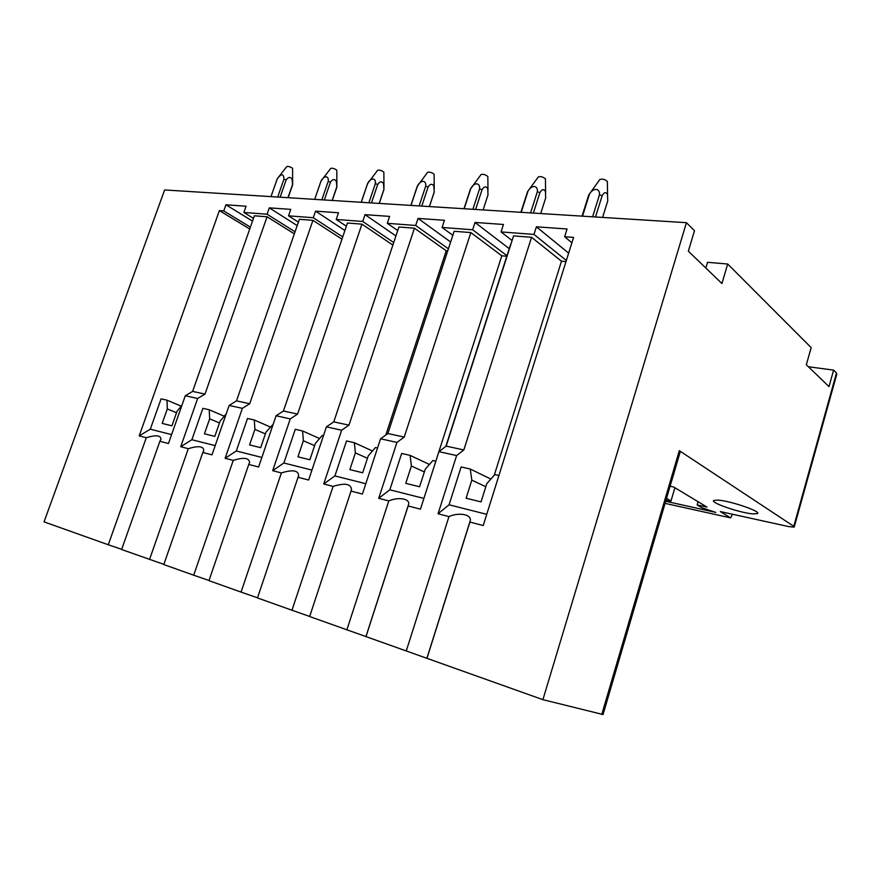 <?xml version="1.0" encoding="UTF-8"?>
<svg xmlns="http://www.w3.org/2000/svg" width="881" height="881" viewBox="0 0 881 881"><rect width="100%" height="100%" fill="white"/><g stroke="black" fill="none" stroke-linecap="round" stroke-linejoin="round"><path stroke-width="1.32" d="M732.463 514.24L730.657 517.885L720.306 511.575L788.616 526.563L794.21 527.113L793.781 526.309L679.306 450.665L680.143 452.074L603.045 714.535L542.905 699.668L686.431 222.684L164.637 189.955L44.05 521.871L108.275 544.766L146.279 437.736L139.187 435.897L150.299 429.201L161.08 398.84L167.049 400.194L167.302 408.927L162.181 423.42L171.916 425.82L177.059 411.207L181.949 405.227M686.431 222.684L694.481 230.745L688.347 251.195L721.935 283.528L727.695 264.014L707.52 262.318L705.824 268.022M727.695 264.014L811.17 347.632L806.324 364.767L829.01 386.605L833.613 370.119L808.373 366.738M833.613 370.119L836.476 372.982L836.763 374.282L794.299 526.783M341.949 239.18L312.931 220.338L299.386 219.281L236.493 400.877L229.148 405.425L211.991 454.86L202.817 452.471L203.753 450.532C203.544 446.16 198.39 445.544 188.303 448.693L180.726 446.711L191.882 439.729L202.872 408.332L209.238 409.775L209.656 418.827L204.425 433.815L214.821 436.381L220.074 421.261L226.241 413.806M215.195 445.632L191.882 439.729M392.871 245.083L361.948 224.137L347.455 223.014L283.44 411.009L276.083 415.766L258.607 467.007L248.761 464.441L249.554 462.624C249.268 457.823 243.828 457.074 233.234 460.4L225.129 458.285L236.317 450.962L247.506 418.464L254.312 420.006L254.906 429.41L249.587 444.927L260.699 447.669L266.051 432.02L273.176 424.29M261.866 457.437L236.306 450.973M447.713 250.909L446.226 250.777L414.455 228.201L398.917 227.001L333.767 421.867L326.422 426.867L308.614 480.035L298.042 477.282L298.681 475.619C298.307 470.333 292.536 469.441 281.369 472.943L272.681 470.674L283.869 462.999L311.94 470.102M506.839 256.261L501.807 255.798L470.85 232.573L454.144 231.285L387.86 433.54L380.559 438.793L362.41 494.054L351.034 491.091L351.508 489.627C351.012 483.79 344.878 482.722 333.084 486.411L323.734 483.977L334.912 475.916L346.53 440.94L354.371 442.714L355.384 452.9L349.867 469.606L362.697 472.767L368.236 455.906L375.493 447.515L377.542 447.977M365.802 483.724L334.912 475.916M565.987 261.602L561.494 261.194L531.562 237.286L463.846 449.938L456.622 455.554L438.914 451.656L420.435 509.174L408.145 505.98L408.476 504.769C410.678 498.646 398.421 496.675 388.785 500.937L378.709 498.305L389.82 489.803L423.893 498.426M566.34 260.468L533.974 234.412L536.397 226.813L567.067 228.983L564.633 236.736L573.575 237.407L483.229 525.539L469.914 522.07L470.102 521.178C472.37 514.482 459.089 511.971 448.958 516.607L438.055 513.766L449.068 504.791L461.115 466.952L470.234 469.022L471.82 480.123L466.093 498.217L481.048 501.895L486.797 483.625L494.858 474.606L498.91 475.531M486.741 514.328L449.068 504.791M294.342 233.839L267.075 216.781L254.378 215.79L192.609 391.406L185.285 395.756L168.458 443.517L159.868 441.282L160.948 439.245C160.794 435.247 155.904 434.751 146.279 437.736M171.597 434.597L150.288 429.212M283.88 463.01L295.278 429.3L302.579 430.963L303.361 440.742L297.943 456.832L309.87 459.772L315.321 443.528L322.215 435.423L323.459 435.699M389.831 489.814L401.659 453.451L410.106 455.367L411.383 465.994L405.756 483.361L419.587 486.764L425.237 469.232L432.868 460.532L435.853 461.215M209.656 418.827L219.479 422.968M209.238 409.775L224.259 416.206M254.906 429.41L265.401 433.904M254.312 420.006L270.28 426.977M303.361 440.742L314.605 445.654M302.579 430.963L319.572 438.54M355.384 452.9L367.454 458.296M354.371 442.714L372.487 450.995M411.383 465.994L424.356 471.963M410.106 455.367L429.421 464.463M471.82 480.123L485.816 486.764M470.234 469.022L490.871 479.066M167.302 408.927L176.519 412.749M167.049 400.194L181.189 406.152M670.111 486.235L673.679 486.995L706.969 507.082L697.135 504.934L701.805 507.72L715.812 512.412L665.695 501.256M666.333 500.441L666.036 501.443M665.948 500.397L671.003 500.97L666.543 498.371M674.89 487.722L671.003 500.97M698.06 501.707L697.135 504.934M494.252 475.277L561.494 261.194M435.82 461.204L501.807 255.798M385.812 435.016L446.226 250.777M295.047 231.791L267.075 214.215L243.872 212.464L253.464 218.378M250.391 227.122L223.752 210.944L225.943 204.788L246.074 206.22L243.872 212.464M225.943 204.788L252.506 221.098M223.752 210.944L219.391 210.614L139.187 435.897M249.741 228.983L219.391 210.614M163.855 564.38L121.611 549.513L159.868 441.282M121.677 549.326L108.275 544.766M564.633 236.736L571.89 242.782M536.397 226.813L568.641 253.133M542.905 699.668L426.966 658.338L469.914 522.07M426.966 658.338L406.262 650.96L448.958 516.607M507.016 255.721L472.634 229.776L475.013 222.453L503.436 224.468L501.036 231.923L512.081 240.502M475.013 222.453L509.273 248.662M510.628 244.455L511.013 243.85M472.634 229.776L442.086 227.463L452.823 235.326M470.85 232.573L404.236 437.075L396.946 442.405L378.709 498.305M406.262 650.96L365.989 636.611L408.145 505.98M366 636.578L346.883 629.805L388.785 500.937M448.396 248.816L415.7 225.47L418.046 218.411L444.442 220.283L442.086 227.463M418.046 218.411L450.632 241.989M415.7 225.47L387.288 223.311L397.727 230.58M414.455 228.201L348.975 425.149L341.641 430.214L323.734 483.977M346.883 629.805L309.66 616.535L351.034 491.091M351.508 489.627L309.683 616.458L291.985 610.236L333.084 486.411M393.719 242.55L362.719 221.45L365.031 214.656L389.611 216.396L387.288 223.311M365.031 214.656L395.932 235.943M362.719 221.461L336.223 219.457L346.365 226.197M361.948 224.137L297.602 414.07L290.256 418.893L272.681 470.674M291.985 610.236L257.472 597.935L298.042 477.282M257.516 597.814L241.053 592.087L281.369 472.943M342.72 236.912L313.295 217.717L315.563 211.143L338.513 212.773L336.223 219.446M315.563 211.143L344.9 230.514M313.295 217.717L288.528 215.845L298.395 222.144M312.931 220.338L249.719 403.729L242.374 408.344L225.129 458.285M241.053 592.087L208.973 580.656L248.761 464.441M209.028 580.502L193.699 575.205L233.234 460.4M267.075 214.215L269.3 207.861L290.774 209.381L288.528 215.845M269.3 207.861L297.194 225.591M267.075 216.781L204.987 394.082L197.652 398.487L180.726 446.711M193.699 575.205L163.8 564.556L202.817 452.471M149.539 559.468L188.303 448.693M456.622 455.554L438.055 513.766M396.946 442.405L380.559 438.793M341.641 430.214L326.422 426.867M290.256 418.893L276.083 415.766M242.374 408.344L229.148 405.425M197.652 398.487L185.285 395.756M533.974 234.412L501.036 231.923M531.562 237.286L513.568 235.888L446.16 446.127L438.914 451.656M463.846 449.938L446.16 446.127M404.236 437.075L387.86 433.54M348.975 425.149L333.767 421.867M297.602 414.07L283.44 411.009M249.719 403.729L236.493 400.877M204.987 394.082L192.609 391.406M752.704 513.876L757.33 513.656C762.373 511.828 730.624 500.871 718.081 500.122L713.863 500.408C709.326 502.357 739.721 512.874 752.704 513.876M607.571 194.91L607.328 181.431C604.906 179.328 602.417 178.678 599.851 179.471L588.662 195.075L582.066 216.131M602.615 217.42L607.736 200.956L607.527 194.591C606.029 191.706 604.223 192.091 602.119 195.747L595.501 216.979M602.119 195.747L599.476 194.789L592.616 216.792M599.476 194.789C600.115 187.873 592.979 187.576 589.389 194.294L582.528 216.164M545.625 192.719L545.427 178.854C542.993 176.85 540.626 176.211 538.302 176.938L527.554 191.651L520.902 212.299M545.669 197.884L545.449 191.529C543.874 188.743 542.024 189.118 539.899 192.631L533.379 213.081M545.757 197.674L540.703 213.543M539.899 192.631L537.344 191.706L530.571 212.905M537.344 191.706C538.049 185.043 531.43 184.768 527.972 191.243L521.211 212.321M510.65 244.268L445.852 446.359M487.986 190.781L487.832 176.453C485.398 174.548 483.129 173.92 481.026 174.57L470.41 189.151M487.997 194.921L487.711 188.688C486.059 185.99 484.165 186.343 482.039 189.734L475.608 209.458M488.085 194.613L483.107 209.931M482.039 189.734L479.561 188.842L472.888 209.282M479.561 188.842C480.343 182.422 474.165 182.158 470.828 188.413L464.177 208.742M434.234 189.052L434.102 174.218C431.679 172.401 429.51 171.784 427.582 172.368L417.242 186.332M429.421 206.561L434.223 192.146L433.848 186.034C432.142 183.424 430.225 183.755 428.1 187.036L421.768 206.077M434.3 191.772L429.399 206.561M428.1 187.036L425.699 186.166L419.125 205.912M425.699 186.166C426.525 179.966 420.766 179.724 417.539 185.759L410.987 205.405M383.973 187.51L383.863 172.125C381.462 170.385 379.37 169.78 377.597 170.319L367.52 183.711M379.259 203.412L383.951 189.536L383.499 183.556C381.748 181.023 379.81 181.343 377.696 184.503L371.463 202.927M384.006 189.107L379.182 203.412M377.696 184.503L375.35 183.666L368.886 202.762M375.35 183.666C376.231 177.676 370.835 177.444 367.718 183.292L361.276 202.289M336.872 186.122L336.784 170.165C334.406 168.502 332.39 167.908 330.749 168.392L321.378 180.55M332.269 200.461L336.861 187.091L336.322 181.233C334.538 178.777 332.589 179.085 330.474 182.147L324.34 199.965M336.883 186.607L332.137 200.461M330.474 182.147L328.206 181.332L321.84 199.811M328.206 181.332C329.12 175.528 324.065 175.319 321.047 180.979L314.704 199.359L320.915 181.266M292.657 184.338L292.591 168.326C290.223 166.729 288.285 166.146 286.765 166.586L277.978 177.841M288.153 197.696L292.657 184.801L292.04 179.041C290.223 176.663 288.263 176.96 286.16 179.922L280.125 197.19M292.646 184.272L287.966 197.685M286.16 179.922L283.946 179.14L277.691 197.047M283.946 179.14C283.671 173.502 281.457 173.348 277.306 178.7L270.985 196.617L277.141 179.052M730.657 517.885L665.078 503.359M836.476 372.982L793.781 526.309M679.306 450.665L601.789 714.403M426.9 658.261L470.102 521.178M365.956 636.523L408.476 504.769M298.296 476.764L298.681 475.619M249.257 463.483L249.554 462.624M203.533 451.16L203.753 450.532M757.561 512.83L757.33 513.656M588.805 194.811L582.121 216.131M527.554 191.651L520.935 212.299M510.727 244.125L445.896 446.326M470.542 188.721L463.99 208.731M417.352 186.001L410.876 205.394M367.608 183.457L361.21 202.278"/></g></svg>
